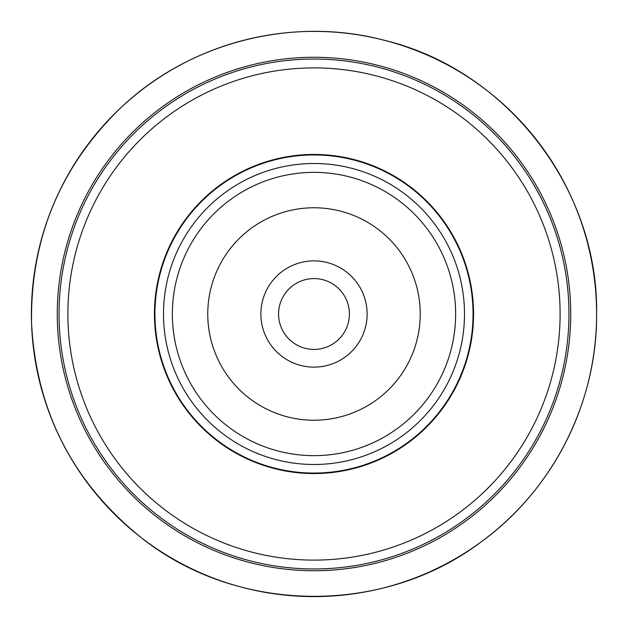 <?xml version="1.0" encoding="UTF-8"?>
<svg xmlns="http://www.w3.org/2000/svg" width="628" height="628" viewBox="0 0 628 628"><rect width="100%" height="100%" fill="white"/><g stroke="black" fill="none" stroke-linecap="round" stroke-linejoin="round"><path stroke-width="0.94" d="M109.939 469.791A256.726 256.726 0 0 1 281.109 59.385A256.726 256.726 0 0 1 550.944 412.824A256.726 256.726 0 0 1 109.939 469.791M177.528 98.643A254.96 254.96 0 0 1 568.74 303.505A254.96 254.96 0 0 1 195.724 539.868A254.96 254.96 0 0 1 177.528 98.643M182.269 106.116A246.105 246.105 0 0 0 199.83 532.026A246.105 246.105 0 0 0 559.893 303.866A246.105 246.105 0 0 0 182.269 106.116M228.6 179.231A159.551 159.551 0 0 1 448.769 228.6A159.551 159.551 0 0 1 399.4 448.777A159.551 159.551 0 0 1 179.223 399.4A159.551 159.551 0 0 1 228.6 179.231M233.443 186.877A150.5 150.5 0 0 1 464.367 307.806A150.5 150.5 0 0 1 244.182 447.324A150.5 150.5 0 0 1 233.443 186.877M238.185 194.358A141.645 141.645 0 0 1 455.52 308.167A141.645 141.645 0 0 1 248.288 439.482A141.645 141.645 0 0 1 238.185 194.358M257.135 224.267A106.234 106.234 0 0 1 420.14 309.628A106.234 106.234 0 0 1 264.718 408.114A106.234 106.234 0 0 1 257.135 224.267M346.232 356.225A53.113 53.113 0 0 1 261.319 320.806A53.113 53.113 0 0 1 334.441 264.977A53.113 53.113 0 0 1 346.232 356.225M292.507 285.858A35.411 35.411 0 0 0 285.85 335.493A35.411 35.411 0 0 0 335.485 342.15A35.411 35.411 0 0 0 342.142 292.515A35.411 35.411 0 0 0 292.507 285.858M335.485 342.15A35.411 35.411 0 0 0 327.628 281.32A35.411 35.411 0 0 0 278.879 318.537A35.411 35.411 0 0 0 335.485 342.15M399.133 448.361A159.057 159.057 0 0 1 179.639 399.141A159.057 159.057 0 0 1 228.859 179.647A159.057 159.057 0 0 1 448.353 228.867A159.057 159.057 0 0 1 399.133 448.361M596.6 314A282.6 282.6 0 0 1 125.89 524.906A282.6 282.6 0 0 1 198.448 56.104A282.6 282.6 0 0 1 596.6 314M596.6 314.071C598.743 188.455 506.506 69.512 384.344 40.294C292.483 15.888 189.373 42.335 120.592 107.945C60.131 166.812 30.45 238.436 31.533 322.808C36.047 410.531 72.448 482.014 140.735 537.262C236.332 613.894 382.06 616.217 480.051 542.67C552.452 490.845 597.181 403.113 596.6 314.071"/></g></svg>
